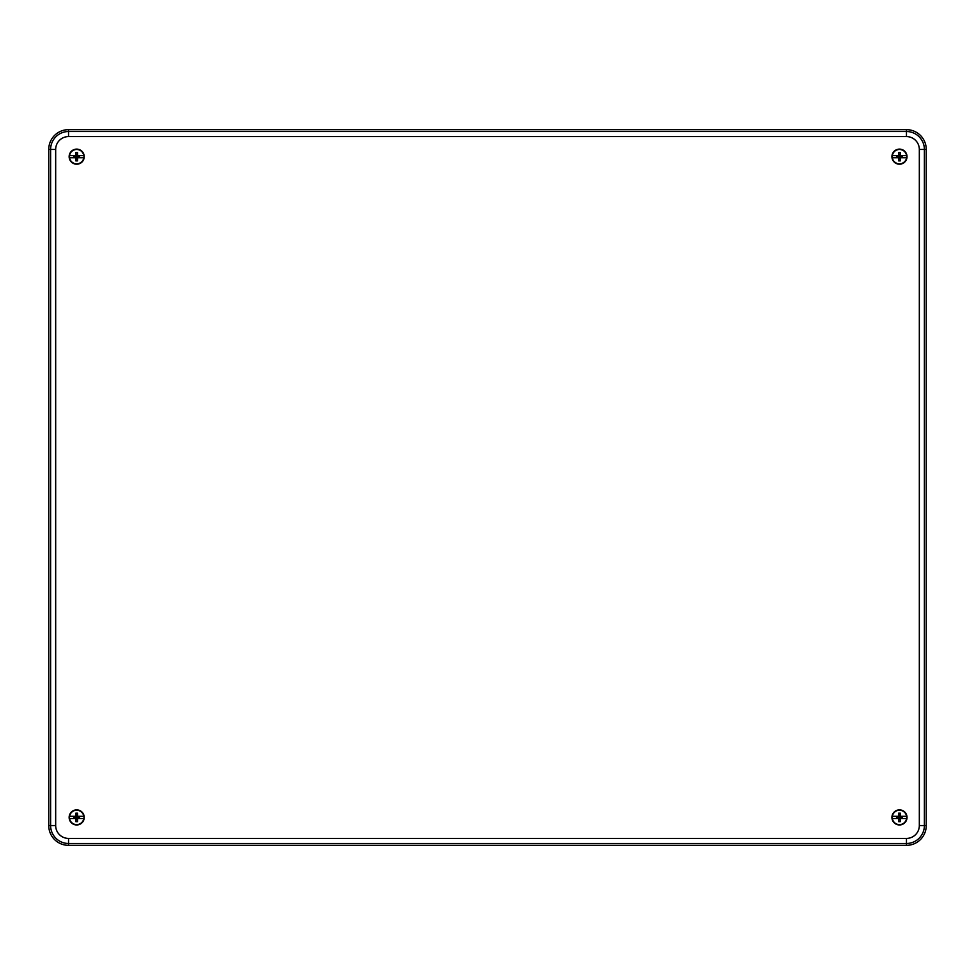 <?xml version="1.0" encoding="UTF-8"?>
<svg xmlns="http://www.w3.org/2000/svg" width="975" height="975" viewBox="0 0 975 975"><rect width="100%" height="100%" fill="white"/><g stroke="black" fill="none" stroke-linecap="round" stroke-linejoin="round"><path stroke-width="1.46" d="M68.543 129.651A19.792 19.792 0 0 0 48.75 149.455L48.75 825.545A19.792 19.792 0 0 0 68.543 845.349L906.457 845.349A19.792 19.792 0 0 0 926.25 825.545L926.25 149.455A19.792 19.792 0 0 0 906.457 129.651L68.543 129.651L68.543 131.515L906.457 131.515A17.928 17.928 0 0 1 924.385 149.455L924.385 825.545A17.928 17.928 0 0 1 906.457 843.485L68.543 843.485A17.928 17.928 0 0 1 50.615 825.545L50.615 149.455A17.928 17.928 0 0 1 68.543 131.515L68.543 136.573A12.882 12.882 0 0 0 55.672 149.455L55.672 825.545A12.882 12.882 0 0 0 68.543 838.427L906.457 838.427A12.882 12.882 0 0 0 919.328 825.545L919.328 149.455A12.882 12.882 0 0 0 906.457 136.573L68.543 136.573M76.684 824.96A7.544 7.544 0 0 0 84.228 817.416A7.544 7.544 0 0 0 76.684 809.872A7.544 7.544 0 0 0 69.14 817.416A7.544 7.544 0 0 0 76.684 824.96A7.544 7.544 0 0 1 69.14 817.416A7.544 7.544 0 0 1 76.684 809.872M83.801 818.537L77.598 818.537A12.297 1.024 -90 0 1 77.537 821.657A11.688 7.252 180 0 1 75.818 821.657A12.297 1.024 90 0 1 75.757 818.537L69.554 818.537A7.215 7.215 0 0 0 83.801 818.537L83.911 818.537A7.312 7.312 0 0 0 83.911 816.307L83.801 816.307A7.215 7.215 0 0 0 69.554 816.307L75.757 816.307A12.297 1.024 90 0 1 75.818 813.187A11.688 7.252 0 0 1 77.537 813.187L77.147 816.953L79.609 816.697L77.147 816.953M83.911 816.307L77.598 816.307A12.297 1.024 -90 0 0 77.537 813.187M75.818 813.187L76.208 816.953L73.747 816.697L75.757 816.307M77.537 821.657L77.147 817.891L79.609 818.147L77.598 818.537M75.953 818.147L73.747 818.147L76.208 817.891L75.757 818.537M69.444 816.307L69.444 816.307A7.312 7.312 0 0 0 69.444 818.537L69.554 818.537M79.609 818.147L79.609 816.697M73.747 816.697L73.747 818.147M75.818 821.657L76.208 817.891M899.474 824.96A7.544 7.544 0 0 0 907.018 817.416A7.544 7.544 0 0 0 899.474 809.872A7.544 7.544 0 0 0 891.93 817.416A7.544 7.544 0 0 0 899.474 824.96A7.544 7.544 0 0 1 891.93 817.416A7.544 7.544 0 0 1 899.474 809.872M906.592 818.537L900.4 818.537A12.297 1.024 -90 0 1 900.339 821.657A11.688 7.252 180 0 1 898.609 821.657A12.297 1.024 90 0 1 898.548 818.537L892.344 818.537A7.215 7.215 0 0 0 906.592 818.537L906.701 818.537A7.312 7.312 0 0 0 906.701 816.307L906.592 816.307A7.215 7.215 0 0 0 892.344 816.307L898.548 816.307A12.297 1.024 90 0 1 898.609 813.187A11.688 7.252 0 0 1 900.339 813.187L899.937 816.953L902.399 816.697L899.937 816.953M906.701 816.307L900.4 816.307A12.297 1.024 -90 0 0 900.339 813.187M898.609 813.187L899.011 816.953L896.537 816.697L898.548 816.307M900.339 821.657L899.937 817.891L902.399 818.147L900.4 818.537M898.743 818.147L896.537 818.147L899.011 817.891L898.548 818.537M892.247 816.307L892.247 816.307A7.312 7.312 0 0 0 892.247 818.537L892.344 818.537M902.399 818.147L902.399 816.697M896.537 816.697L896.537 818.147M898.609 821.657L899.011 817.891M76.684 164.202A7.544 7.544 0 0 0 84.228 156.658A7.544 7.544 0 0 0 76.684 149.114A7.544 7.544 0 0 0 69.14 156.658A7.544 7.544 0 0 0 76.684 164.202A7.544 7.544 0 0 1 69.14 156.658A7.544 7.544 0 0 1 76.684 149.114M83.801 157.767L77.598 157.767A12.297 1.024 -90 0 1 77.537 160.887A11.688 7.252 180 0 1 75.818 160.887A12.297 1.024 90 0 1 75.757 157.767L69.554 157.767A7.215 7.215 0 0 0 83.801 157.767L83.911 157.767A7.312 7.312 0 0 0 83.911 155.549L83.801 155.549A7.215 7.215 0 0 0 69.554 155.549L75.757 155.549A12.297 1.024 90 0 1 75.818 152.429A11.688 7.252 0 0 1 77.537 152.429L77.147 156.195L79.609 155.927L77.147 156.195M83.911 155.549L77.598 155.549A12.297 1.024 -90 0 0 77.537 152.429M75.818 152.429L76.208 156.195L73.747 155.927L75.757 155.549M77.537 160.887L77.147 157.121L79.609 157.377L77.598 157.767M75.953 157.377L73.747 157.377L76.208 157.121L75.757 157.767M69.444 155.549L69.444 155.549A7.312 7.312 0 0 0 69.444 157.767L69.554 157.767M79.609 157.377L79.609 155.927M73.747 155.927L73.747 157.377M75.818 160.887L76.208 157.121M899.474 164.202A7.544 7.544 0 0 0 907.018 156.658A7.544 7.544 0 0 0 899.474 149.114A7.544 7.544 0 0 0 891.93 156.658A7.544 7.544 0 0 0 899.474 164.202A7.544 7.544 0 0 1 891.93 156.658A7.544 7.544 0 0 1 899.474 149.114M906.592 157.767L900.4 157.767A12.297 1.024 -90 0 1 900.339 160.887A11.688 7.252 180 0 1 898.609 160.887A12.297 1.024 90 0 1 898.548 157.767L892.344 157.767A7.215 7.215 0 0 0 906.592 157.767L906.701 157.767A7.312 7.312 0 0 0 906.701 155.549L906.592 155.549A7.215 7.215 0 0 0 892.344 155.549L898.548 155.549A12.297 1.024 90 0 1 898.609 152.429A11.688 7.252 0 0 1 900.339 152.429L899.937 156.195L902.399 155.927L899.937 156.195M906.701 155.549L900.4 155.549A12.297 1.024 -90 0 0 900.339 152.429M898.609 152.429L899.011 156.195L896.537 155.927L898.548 155.549M900.339 160.887L899.937 157.121L902.399 157.377L900.4 157.767M898.743 157.377L896.537 157.377L899.011 157.121L898.548 157.767M892.247 155.549L892.247 155.549A7.312 7.312 0 0 0 892.247 157.767L892.344 157.767M902.399 157.377L902.399 155.927M896.537 155.927L896.537 157.377M898.609 160.887L899.011 157.121M48.75 149.455L55.672 149.455M906.457 129.651L906.457 136.573M926.25 149.455L919.328 149.455M926.25 825.545L919.328 825.545M906.457 845.349L906.457 838.427M68.543 845.349L68.543 838.427M48.75 825.545L55.672 825.545"/></g></svg>

